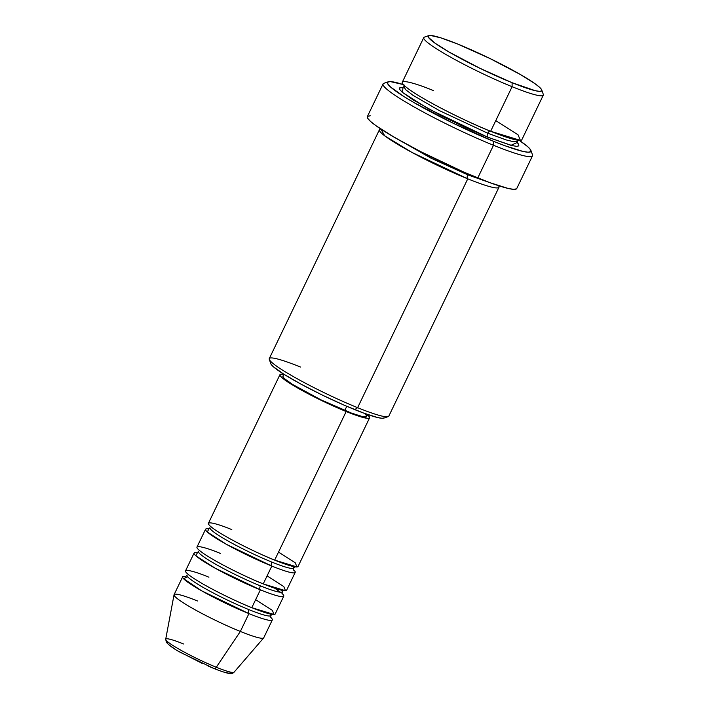 <?xml version="1.0" encoding="UTF-8"?>
<svg xmlns="http://www.w3.org/2000/svg" width="709" height="709" viewBox="0 0 709 709"><rect width="100%" height="100%" fill="white"/><g stroke="black" fill="none" stroke-linecap="round" stroke-linejoin="round"><path stroke-width="1.06" d="M208.198 666.088L213.861 668.472A3.315 1.719 -68 0 0 214.056 668.578A3.315 1.719 -68 0 0 216.298 667.249A37.967 3.97 -154.3 0 1 165.8 639.757A37.967 3.97 -154.3 0 1 183.596 643.985M279.931 374.707A49.745 5.202 -154.3 0 1 283.733 374.458L280.064 374.529L280.126 375.69L281.898 377.64L296.522 387.353L320.663 400.08L346.187 411.521L274.667 560.119L346.187 411.521A49.745 5.202 -154.3 0 1 300.855 389.808A49.745 5.202 -154.3 0 1 279.931 374.707L208.411 523.313A49.745 5.202 25.7 0 0 229.335 538.415A49.745 5.202 25.7 0 0 274.667 560.119L296.974 566.943L295.236 562.786L278.522 552.125M293.42 569.628A49.745 5.202 -154.3 0 1 295.21 572.402A49.745 5.202 -154.3 0 1 271.813 566.066A49.745 5.202 -154.3 0 1 226.472 544.352A49.745 5.202 -154.3 0 1 205.557 529.251L196.969 547.082A49.745 5.202 25.7 0 0 217.893 562.184A49.745 5.202 25.7 0 0 263.225 583.897L271.813 566.066A3.315 1.719 112 0 1 271.813 562.077A46.431 4.857 25.7 0 0 293.632 567.413M271.813 562.077A46.431 4.857 -154.3 0 1 209.988 528.302A46.431 4.857 25.7 0 0 271.813 562.077A3.315 1.719 -68 0 0 271.813 566.066L263.225 583.897L285.532 590.721L283.786 586.565L267.08 575.903M281.978 593.406A49.745 5.202 -154.3 0 1 283.76 596.18A49.745 5.202 -154.3 0 1 260.371 589.844A49.745 5.202 -154.3 0 1 215.031 568.131A49.745 5.202 -154.3 0 1 194.106 553.029L185.528 570.86A49.745 5.202 25.7 0 0 206.452 585.962A49.745 5.202 25.7 0 0 251.784 607.675L260.371 589.844A3.315 1.719 112 0 1 260.371 585.856A46.431 4.857 25.7 0 0 282.191 591.191M260.371 585.856A46.431 4.857 -154.3 0 1 198.538 552.072A46.431 4.857 25.7 0 0 260.371 585.856A3.315 1.719 -68 0 0 260.371 589.844L251.784 607.675L274.091 614.499L272.345 610.343L255.639 599.672M270.537 617.184A49.745 5.202 -154.3 0 1 272.318 619.95A49.745 5.202 -154.3 0 1 248.921 613.622A49.745 5.202 -154.3 0 1 203.589 591.909A49.745 5.202 -154.3 0 1 182.665 576.807L174.086 594.638A49.745 5.202 25.7 0 0 195.01 609.74A49.745 5.202 25.7 0 0 240.342 631.453L216.298 667.249A37.967 3.97 25.7 0 0 234.094 672.176C232.135 673.045 234.245 676.43 214.047 668.569L181.034 652.688C174.671 649.417 169.779 645.952 166.349 642.274L165.702 639.261A37.967 3.97 25.7 0 0 216.298 667.249L240.342 631.453L248.921 613.622A3.315 1.719 112 0 1 248.93 609.634A46.431 4.857 25.7 0 0 270.749 614.96M428.794 35.61L424.407 37.116A66.327 6.93 25.7 0 0 449.036 56.277A66.327 6.93 25.7 0 0 512.102 86.702L512.102 82.714A63.012 6.585 -154.3 0 1 452.191 53.813A63.012 6.585 -154.3 0 1 428.794 35.61A63.012 6.585 -154.3 0 1 457.81 44.1L440.768 37.825L430.443 35.45L428.342 35.858L428.422 37.329L435.007 43.169L449.196 52.103L479.78 68.215L512.102 82.714L535.286 90.699L539.478 91.364L541.579 90.956L541.499 89.485L539.248 87.012L534.914 83.635L520.725 74.711L490.141 58.599L457.81 44.1A63.012 6.585 -154.3 0 1 541.729 89.954A63.012 6.585 -154.3 0 1 512.102 82.714L512.102 86.702A66.327 6.93 -154.3 0 1 451.66 57.748A66.327 6.93 -154.3 0 1 423.76 37.612L402.304 82.191A66.327 6.93 25.7 0 0 430.203 102.326A66.327 6.93 25.7 0 0 490.646 131.28L520.388 140.373L518.066 134.834L495.777 120.61M384.234 417.885L382.133 418.292L377.941 417.628L363.992 413.214L344.494 405.318L322.435 395.143L301.165 384.234L283.919 374.255L273.328 366.721L270.838 363.752A63.012 6.585 25.7 0 0 354.766 409.634L357.62 407.684A66.327 6.93 -154.3 0 1 269.296 359.41A66.327 6.93 -154.3 0 1 300.474 367.04M388.266 81.792L383.879 83.299A82.918 8.668 25.7 0 0 414.668 107.254A82.918 8.668 25.7 0 0 493.499 145.274L493.499 141.286A79.594 8.322 -154.3 0 1 417.823 104.79A79.594 8.322 -154.3 0 1 388.266 81.792A79.594 8.322 -154.3 0 1 403.386 84.593L390.349 81.588L387.699 82.111L387.796 83.963L390.641 87.083L404.015 96.592L414.038 102.619L452.67 122.976L493.499 141.286L505.154 145.806L522.781 151.371L528.072 152.213L530.731 151.699L530.633 149.847L527.788 146.728L519.298 140.382A79.594 8.322 -154.3 0 1 530.917 150.441A79.594 8.322 -154.3 0 1 493.499 141.286L493.499 145.274A82.918 8.668 -154.3 0 1 417.947 109.089A82.918 8.668 -154.3 0 1 383.073 83.919L367.333 116.613A82.918 8.668 25.7 0 0 402.207 141.782A82.918 8.668 25.7 0 0 477.769 177.968L493.499 145.274L477.769 177.968A82.918 8.668 25.7 0 0 516.764 188.523L532.494 155.829A82.918 8.668 -154.3 0 1 493.499 145.274A82.918 8.668 25.7 0 0 532.477 154.81L530.917 150.441M487.792 133.239A3.315 1.719 112 0 1 490.256 131.121A3.315 1.719 -68 0 0 487.792 133.239L506.191 139.93L513.733 141.747L517.419 141.259L513.733 141.747L506.191 139.93L487.792 133.239A3.315 1.719 -68 0 0 487.783 137.227A3.315 1.719 112 0 1 487.792 133.239L439.403 110.622L412.966 95.272L405.654 89.68L403.864 86.604L405.654 89.68L412.966 95.272L439.403 110.622L487.792 133.239M517.18 142.518L510.967 145.336L487.783 137.227L465.485 127.523L442.239 116.214L413.214 99.978L402.065 92.055L399.699 89.449L399.619 87.907L403.031 87.579L402.402 92.347L428.52 108.929L487.783 137.227L512.182 145.629L516.595 146.329L518.811 145.903L518.731 144.352L517.18 142.518M518.784 140.028L517.419 141.259L517.251 140.134M467.763 178.828A3.315 1.719 112 0 1 467.763 174.839L489.068 182.364L467.763 174.839A3.315 1.719 112 0 1 468.25 174.006A3.315 1.719 -68 0 0 467.763 174.839L431.285 158.311L389.427 134.418L431.285 158.311L467.763 174.839A3.315 1.719 -68 0 0 467.763 178.828A66.327 6.93 -154.3 0 1 407.312 149.883A66.327 6.93 -154.3 0 1 379.421 129.747A66.327 6.93 -154.3 0 1 380.937 129.091L384.677 135.8L411.911 152.4L467.763 178.828L357.62 407.684L467.763 178.828A66.327 6.93 -154.3 0 0 498.959 187.273L388.816 416.13A66.327 6.93 25.7 0 1 357.62 407.684L354.766 409.634A63.012 6.585 25.7 0 0 383.782 418.133L388.169 416.626A66.327 6.93 -154.3 0 1 357.62 407.684A66.327 6.93 25.7 0 1 297.177 378.73A66.327 6.93 25.7 0 1 269.278 358.594L379.421 129.747M205.557 529.251A49.745 5.202 -154.3 0 1 208.836 528.923L207.329 532.016L226.579 544.415L271.813 566.066M283.848 374.21L282.918 376.142A46.431 4.857 25.7 0 0 302.451 390.242A46.431 4.857 25.7 0 0 344.76 410.502L346.781 406.301L344.76 410.502A46.431 4.857 25.7 0 0 366.597 416.413L367.528 414.481M433.5 90.637C416.972 83.591 389.055 74.915 409.492 89.662C431.356 104.994 476.413 125.865 490.646 131.28L512.102 86.702L490.646 131.28A66.327 6.93 25.7 0 0 521.842 139.726L543.298 95.139A66.327 6.93 -154.3 0 1 512.102 86.702A66.327 6.93 25.7 0 0 543.28 94.324L541.729 89.954M248.93 609.634A46.431 4.857 -154.3 0 1 187.096 575.85A46.431 4.857 25.7 0 0 248.93 609.634A3.315 1.719 -68 0 0 248.921 613.622L240.342 631.453A49.745 5.202 -154.3 0 1 174.042 594.78A49.745 5.202 -154.3 0 1 197.483 600.975M182.665 576.807A49.745 5.202 -154.3 0 1 185.944 576.47M194.106 553.029A49.745 5.202 -154.3 0 1 197.394 552.692L195.888 555.794L215.128 568.184L260.371 589.844M208.925 577.197C196.526 571.915 175.593 565.401 190.916 576.461C207.32 587.956 241.113 603.616 251.784 607.675A49.745 5.202 25.7 0 0 275.181 614.012L283.76 596.18M234.094 672.176L263.659 637.905A49.745 5.202 -154.3 0 1 240.342 631.453A49.745 5.202 25.7 0 0 263.739 637.79L272.318 619.95M167.652 642.629L167.696 643.435M168.937 644.8L174.777 648.957M179.155 651.589L202.171 663.385M223.264 671.928L228.963 673.24L230.115 673.018L230.079 672.212M516.542 188.816L513.777 189.356L508.264 188.479L489.901 182.674L464.253 172.287L420.827 151.708L394.993 137.697L376.319 125.945L370.612 121.505L367.652 118.252L367.554 116.32L370.32 115.78M498.524 185.678A66.327 6.93 -154.3 0 1 498.959 187.273M346.187 411.521L359.649 416.467L367.794 418.345L369.451 418.026L369.398 416.865L367.404 414.73A49.745 5.202 -154.3 0 1 369.584 417.849A49.745 5.202 -154.3 0 1 346.187 411.521M366.473 416.573L361.838 416.387L351.558 413.134L320.938 399.823L292.56 384.429L284.752 378.881L283.095 377.064L283.042 375.983M364.763 413.675L366.42 415.492M231.808 529.641C219.409 524.359 198.476 517.845 213.808 528.914C230.203 540.409 263.996 556.06 274.667 560.119A49.745 5.202 25.7 0 0 298.064 566.456L369.584 417.849M220.366 553.419C207.967 548.137 187.034 541.623 202.357 552.683C218.762 564.187 252.555 579.838 263.225 583.897A49.745 5.202 25.7 0 0 286.622 590.234L295.21 572.402M404.848 86.037L402.508 87.836M248.921 613.622L201.613 590.801L183.507 578.633L187.734 576.825M234.183 671.733A37.967 3.97 -154.3 0 1 216.298 667.249A3.315 1.719 112 0 1 214.056 668.578A3.315 1.719 112 0 1 213.861 668.472M295.29 566.606L293.65 567.989L293.588 570.133M274.853 588.248L280.409 592.228M282.147 593.912L282.209 591.767M272.398 614.162L270.758 615.545L270.705 617.69M269.296 359.41L270.856 363.779M517.313 143.085L517.419 141.259M174.042 594.78L165.702 639.261M403.97 84.779L403.864 86.604M185.448 576.656L187.087 575.274M196.889 552.878L198.529 551.496M208.331 529.1L209.97 527.718"/></g></svg>
